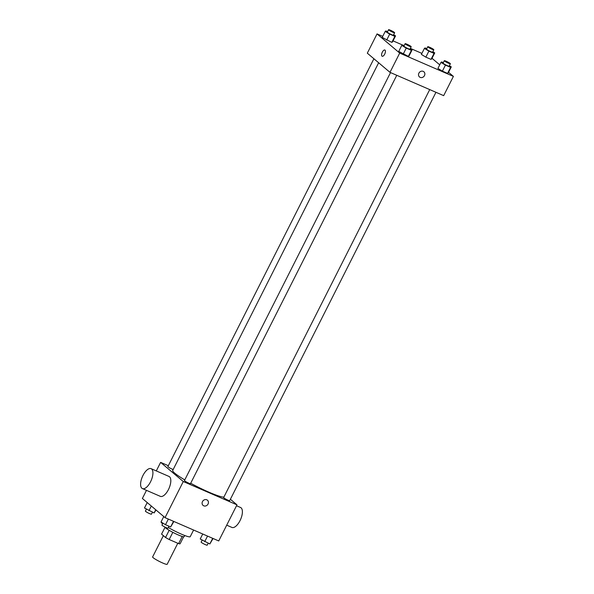 <?xml version="1.0" encoding="UTF-8"?>
<svg xmlns="http://www.w3.org/2000/svg" width="594" height="594" viewBox="0 0 594 594"><rect width="100%" height="100%" fill="white"/><g stroke="black" fill="none" stroke-linecap="round" stroke-linejoin="round"><path stroke-width="0.89" d="M163.372 535.654L152.613 556.957A8.145 0.958 26.8 0 0 153.178 557.714A8.145 0.958 26.8 0 0 161.123 562.295A8.145 0.958 26.8 0 0 167.159 564.3L177.792 543.25M182.224 536.449L178.608 543.607A10.514 1.24 26.8 0 0 180.086 543.8L183.643 536.768M178.608 543.607L169.193 539.515A10.514 1.24 26.8 0 1 165.548 537.488L161.575 534.125L164.998 527.346M172.824 532.335L169.193 539.515M169.171 530.308L165.548 537.488M184.741 535.513L184.177 536.642A10.863 1.277 -153.2 0 1 178.259 534.942A10.863 1.277 -153.2 0 1 164.768 526.967M161.13 522.037A16.29 1.923 26.8 0 0 162.273 523.507A16.29 1.923 26.8 0 0 162.608 523.789M168.325 527.531A16.29 1.923 26.8 0 0 190.236 536.679L193.599 530.034M230.383 499.272L236.976 504.841L218.733 540.948L165.05 517.641L142.382 498.47L146.48 490.347M236.976 504.841L183.286 481.534L165.05 517.641M202.472 501.603A3.393 3.022 -49.8 0 1 207.462 500.222A3.393 3.022 -49.8 0 1 207.573 504.766A3.393 3.022 -49.8 0 1 203.074 505.405A3.393 3.022 -49.8 0 1 202.472 501.603M378.645 62.756L172.713 470.426A29.217 3.445 26.8 0 0 174.725 473.158A29.217 3.445 26.8 0 0 184.779 479.9M190.696 483.249A29.217 3.445 26.8 0 0 223.856 497.133M183.286 481.534L160.618 462.37L168.325 465.711M429.722 89.597L223.634 497.579A3.393 0.401 26.8 0 0 223.871 497.891A3.393 0.401 26.8 0 0 227.183 499.799A3.393 0.401 26.8 0 0 229.692 500.638L435.959 92.3M390.533 72.587L184.444 480.561A3.393 0.401 26.8 0 0 184.682 480.88A3.393 0.401 26.8 0 0 187.986 482.788A3.393 0.401 26.8 0 0 190.503 483.627L396.77 75.29M173.173 469.52A3.393 0.401 -153.2 0 1 169.75 467.931A3.393 0.401 -153.2 0 1 167.894 466.572L373.901 58.747M160.618 462.37L156.296 470.923M151.084 468.659L168.986 476.433A10.863 4.782 113.5 0 1 169.52 476.767A10.863 4.782 113.5 0 1 168.748 488.951A10.863 4.782 113.5 0 1 160.335 496.354L142.434 488.587A10.863 4.782 113.5 0 1 142.374 476.722A10.863 4.782 113.5 0 1 151.084 468.659A10.863 4.782 113.5 0 1 151.626 469A10.863 4.782 113.5 0 1 150.854 481.177A10.863 4.782 113.5 0 1 142.434 488.587M226.708 525.17L231.912 527.427A10.863 4.782 -66.5 0 0 240.622 519.371A10.863 4.782 -66.5 0 0 240.563 507.499L236.516 505.746M207.462 500.222A3.393 3.022 -49.8 0 1 207.573 504.766A3.393 3.022 -49.8 0 1 203.074 505.405M448.559 72.305L453.4 76.396L443.673 95.649L389.983 72.349L367.315 53.178L377.042 33.917L382.707 36.383M453.4 76.396L399.71 53.089L389.983 72.349M418.896 73.159A3.393 3.022 -49.8 0 1 423.886 71.777A3.393 3.022 -49.8 0 1 423.997 76.322A3.393 3.022 -49.8 0 1 419.498 76.96A3.393 3.022 -49.8 0 1 418.896 73.159M431.704 58.91L431.014 59.385L425.846 57.143L421.376 54.425L425.846 57.143L431.014 59.385L431.704 58.91L434.741 52.888L434.051 53.371L428.883 51.129L424.413 48.404L425.104 47.928L426.782 48.656M409.066 55.888L408.368 56.371L398.73 51.403L408.368 56.371L409.066 55.888L412.102 49.874L411.412 50.349L406.244 48.107L401.774 45.389L402.465 44.914L404.143 45.641M432.009 58.309L439.731 64.843M393.035 40.867L402.428 44.944M410.357 48.381L421.896 53.393M399.71 53.089L377.042 33.917M448.255 72.906L447.564 73.381L442.396 71.139L437.926 68.421L442.396 71.139L447.564 73.381L448.255 72.906L451.291 66.884L450.601 67.36L445.433 65.117L440.963 62.4L441.654 61.925L443.332 62.652M392.515 41.899L391.817 42.374L382.18 37.415L391.817 42.374L392.515 41.899L395.552 35.878L394.861 36.353L389.694 34.11L385.224 31.393L385.914 30.918L387.592 31.645M385.031 50.126A3.393 1.492 113.5 0 1 384.793 53.935A3.393 1.492 113.5 0 1 382.157 56.244A3.393 1.492 113.5 0 1 382.142 52.539A3.393 1.492 113.5 0 1 384.86 50.022A3.393 1.492 113.5 0 1 385.031 50.126M382.165 56.252A3.393 1.492 113.5 0 1 382.142 52.539A3.393 1.492 113.5 0 1 384.867 50.022M423.878 71.777A3.393 3.022 -49.8 0 1 423.997 76.322A3.393 3.022 -49.8 0 1 419.498 76.96M393.644 34.719L395.552 35.878M388.573 29.7L387.355 32.106A3.393 0.401 26.8 0 0 387.592 32.425A3.393 0.401 26.8 0 0 390.904 34.333A3.393 0.401 26.8 0 0 393.414 35.165L394.631 32.759A3.393 0.401 26.8 0 0 391.78 30.873A3.393 0.401 26.8 0 0 388.573 29.7A3.393 0.401 26.8 0 0 388.81 30.019A3.393 0.401 26.8 0 0 392.114 31.928A3.393 0.401 26.8 0 0 394.631 32.759M394.861 36.353L391.817 42.374M389.694 34.11L386.657 40.132M385.224 31.393L382.18 37.415M432.833 51.73L434.741 52.888M427.762 46.711L426.551 49.116A3.393 0.401 26.8 0 0 426.782 49.436A3.393 0.401 26.8 0 0 430.093 51.344A3.393 0.401 26.8 0 0 432.61 52.183L433.82 49.77A3.393 0.401 26.8 0 0 430.977 47.884A3.393 0.401 26.8 0 0 427.762 46.711A3.393 0.401 26.8 0 0 427.999 47.03A3.393 0.401 26.8 0 0 431.311 48.938A3.393 0.401 26.8 0 0 433.82 49.77M434.051 53.371L431.014 59.385M428.883 51.129L425.846 57.143M424.413 48.404L421.376 54.425M410.194 48.715L412.102 49.874M405.123 43.696L403.905 46.102A3.393 0.401 26.8 0 0 404.143 46.421A3.393 0.401 26.8 0 0 407.454 48.329A3.393 0.401 26.8 0 0 409.964 49.161L411.182 46.755A3.393 0.401 26.8 0 0 408.33 44.869A3.393 0.401 26.8 0 0 405.123 43.696A3.393 0.401 26.8 0 0 405.36 44.008A3.393 0.401 26.8 0 0 408.665 45.924A3.393 0.401 26.8 0 0 411.182 46.755M411.412 50.349L408.368 56.371M406.244 48.107L403.207 54.128M401.774 45.389L398.73 51.403M449.383 65.726L451.291 66.884M444.312 60.707L443.102 63.113A3.393 0.401 26.8 0 0 443.332 63.432A3.393 0.401 26.8 0 0 446.643 65.34A3.393 0.401 26.8 0 0 449.161 66.172L450.371 63.766A3.393 0.401 26.8 0 0 447.527 61.88A3.393 0.401 26.8 0 0 444.312 60.707A3.393 0.401 26.8 0 0 444.55 61.026A3.393 0.401 26.8 0 0 447.861 62.934A3.393 0.401 26.8 0 0 450.371 63.766M450.601 67.36L447.564 73.381M445.433 65.117L442.396 71.139M440.963 62.4L437.926 68.421M156.044 510.023L154.121 512.941L144.483 507.981L147.215 502.561M155.725 509.756L154.121 512.941M151.314 506.029L148.953 510.699M146.391 509.14L145.404 511.1A3.393 0.401 26.8 0 0 145.634 511.419A3.393 0.401 26.8 0 0 148.946 513.327A3.393 0.401 26.8 0 0 151.463 514.159L152.443 512.214M173.879 521.473L170.671 526.937L165.503 524.695L161.033 521.978L163.766 516.557M173.507 521.317L170.671 526.937M168.347 519.067L165.503 524.695M162.942 523.136L161.954 525.096A3.393 0.401 26.8 0 0 162.184 525.408A3.393 0.401 26.8 0 0 165.496 527.316A3.393 0.401 26.8 0 0 168.013 528.155L168.993 526.21M213.075 538.483L209.86 543.948L200.223 538.988L202.74 533.999M212.697 538.327L209.86 543.948M207.536 536.085L204.692 541.706M202.131 540.146L201.143 542.107A3.393 0.401 26.8 0 0 201.373 542.419A3.393 0.401 26.8 0 0 204.685 544.334A3.393 0.401 26.8 0 0 207.202 545.166L208.182 543.22"/></g></svg>
